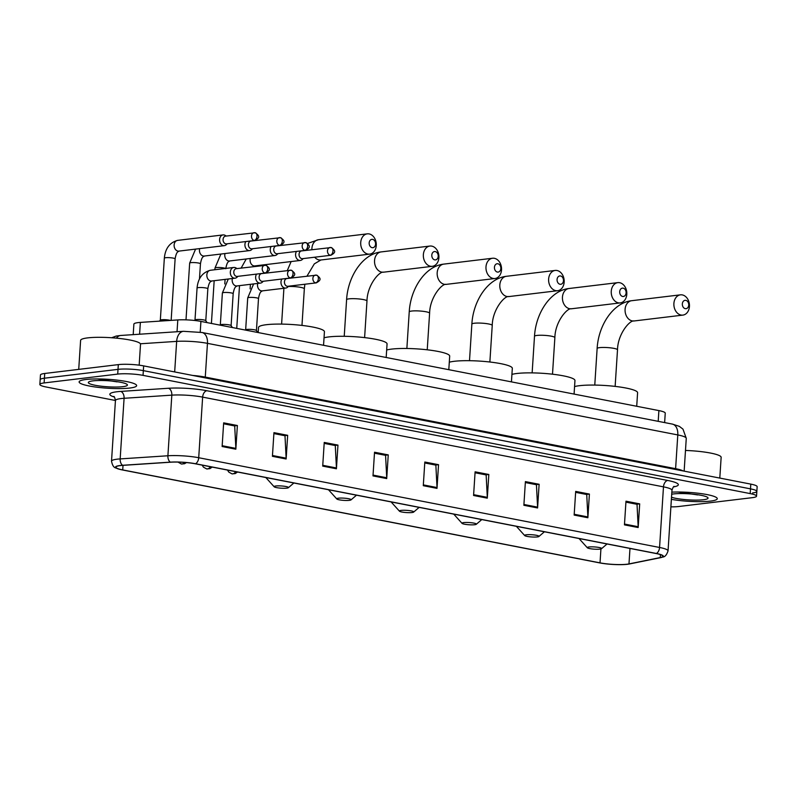 <?xml version="1.0" encoding="UTF-8"?>
<svg xmlns="http://www.w3.org/2000/svg" width="797" height="797" viewBox="0 0 797 797"><rect width="100%" height="100%" fill="white"/><g stroke="black" fill="none" stroke-linecap="round" stroke-linejoin="round"><path stroke-width="1.2" d="M133.199 334.64L133.876 324.12A18.012 2.789 3.7 0 1 140.362 322.406L177.801 319.936A18.012 2.789 3.7 0 1 200.914 321.41L658.89 410.594A18.012 2.789 3.7 0 1 665.246 413.155L664.638 422.579M752.587 492.925A18.012 2.789 -176.3 0 0 756.841 491.42L757.15 486.678A18.012 2.789 -176.3 0 0 750.794 484.118L143.659 365.893A18.012 2.789 -176.3 0 0 118.315 364.618L44.722 373.474A18.012 2.789 -176.3 0 0 40.458 374.979L40.159 379.711A18.012 2.789 -176.3 0 1 44.413 378.206A18.012 2.789 -176.3 0 0 40.159 379.711L39.85 384.453A18.012 2.789 -176.3 0 0 46.206 387.013L115.445 400.493M756.841 491.42A18.012 2.789 -176.3 0 0 750.485 488.86L143.35 370.635A18.012 2.789 -176.3 0 0 118.016 369.36L44.413 378.206L118.016 369.36A18.012 2.789 -176.3 0 1 143.35 370.635L750.485 488.86A18.012 2.789 -176.3 0 1 756.841 491.42L756.542 496.152A18.012 2.789 -176.3 0 0 750.186 493.592L143.042 375.367A18.012 2.789 -176.3 0 0 117.707 374.092L44.114 382.939A18.012 2.789 -176.3 0 0 39.85 384.453M710.446 501.104A28.822 4.463 -176.3 0 0 717.27 498.693A28.822 4.463 -176.3 0 0 701.818 493.712A28.822 4.463 -176.3 0 0 671.841 492.138A28.822 4.463 -176.3 0 1 701.818 493.712A28.822 4.463 -176.3 0 1 717.27 498.693A28.822 4.463 -176.3 0 1 710.446 501.104A28.822 4.463 -176.3 0 1 671.373 499.34A28.822 4.463 -176.3 0 0 710.446 501.104M129.831 388.039A28.822 4.463 -176.3 0 0 136.646 385.628A28.822 4.463 -176.3 0 0 117.916 380.219A28.822 4.463 -176.3 0 0 85.937 379.502A28.822 4.463 -176.3 0 0 79.122 381.912A28.822 4.463 -176.3 0 0 97.842 387.322A28.822 4.463 -176.3 0 0 129.831 388.039A28.822 4.463 -176.3 0 0 136.646 385.628A28.822 4.463 -176.3 0 0 117.916 380.219A28.822 4.463 -176.3 0 0 85.937 379.502A28.822 4.463 -176.3 0 0 79.122 381.912A28.822 4.463 -176.3 0 0 97.842 387.322A28.822 4.463 -176.3 0 0 129.831 388.039M627.05 564.216A19.218 2.969 3.7 0 1 600.021 562.861L122.728 469.921A19.218 2.969 3.7 0 1 115.944 467.181A19.218 2.969 3.7 0 1 122.868 465.358L170.598 462.21A19.218 2.969 3.7 0 1 195.245 463.784L656.1 553.526A19.218 2.969 3.7 0 1 662.875 556.256A19.218 2.969 3.7 0 1 660.265 557.561L628.982 563.917A19.218 2.969 3.7 0 1 627.05 564.216M627.418 564.286A19.696 3.049 -176.3 0 0 628.893 564.077A19.696 3.049 -176.3 0 0 629.391 563.977L660.683 557.631A19.696 3.049 -176.3 0 0 656.409 553.487L195.554 463.744A19.696 3.049 -176.3 0 0 170.289 462.14L122.559 465.289A19.696 3.049 -176.3 0 0 118.434 468.985A19.696 3.049 -176.3 0 0 122.409 469.951L599.713 562.901A19.696 3.049 -176.3 0 0 627.418 564.286M670.885 506.852A18.012 2.789 -176.3 0 0 678.685 506.513L752.278 497.667A18.012 2.789 -176.3 0 0 756.542 496.152M322.705 466.115L324.24 442.435L337.958 445.105L336.424 468.785L322.705 466.115M272.415 456.322L273.949 432.641L287.667 435.311L286.133 458.992L272.415 456.322M222.124 446.529L223.658 422.848L237.376 425.518L235.842 449.199L222.124 446.529M473.577 495.485L475.112 471.814L488.83 474.484L487.296 498.165L473.577 495.485M523.868 505.278L525.402 481.607L539.121 484.277L537.586 507.958L523.868 505.278M574.159 515.071L575.693 491.4L589.401 494.07L587.877 517.741L574.159 515.071M624.449 524.864L625.984 501.193L639.692 503.863L638.168 527.534L624.449 524.864M372.996 475.909L374.53 452.228L388.249 454.898L386.714 478.579L372.996 475.909M423.287 485.692L424.821 462.021L438.539 464.691L437.005 488.372L423.287 485.692M438.539 464.691L435.481 465.059M424.761 462.967L435.859 465.129L437.015 487.555A4.802 3.029 101 0 1 437.005 488.372M388.249 454.898L385.19 455.266M374.47 453.174L385.569 455.336L386.724 477.762A4.802 3.029 101 0 1 386.714 478.579M639.692 503.863L636.644 504.232M625.924 502.14L637.022 504.302L638.168 526.717A4.802 3.029 101 0 1 638.168 527.534M589.401 494.07L586.353 494.439M575.633 492.347L586.731 494.509L587.877 516.934A4.802 3.029 101 0 1 587.877 517.741M539.121 484.277L536.062 484.646M525.343 482.554L536.441 484.715L537.586 507.141A4.802 3.029 101 0 1 537.586 507.958M488.83 474.484L485.772 474.853M475.052 472.76L486.15 474.922L487.306 497.348A4.802 3.029 101 0 1 487.296 498.165M237.376 425.518L234.318 425.887M223.598 423.795L234.697 425.957L235.852 448.382A4.802 3.029 101 0 1 235.842 449.199M287.667 435.311L284.609 435.68M273.889 433.588L284.987 435.75L286.143 458.175A4.802 3.029 101 0 1 286.133 458.992M337.958 445.105L334.899 445.473M324.18 443.381L335.278 445.543L336.434 467.969A4.802 3.029 101 0 1 336.424 468.785M671.512 497.258A19.576 3.029 -176.3 0 0 703.412 499.739A19.576 3.029 -176.3 0 0 707.826 497.607A19.576 3.029 -176.3 0 0 693.858 494.25A19.576 3.029 -176.3 0 0 673.604 493.931A19.576 3.029 -176.3 0 0 671.702 494.23M678.127 492.018L697.714 494.927M719.801 478.09L721.146 457.329A30.017 4.643 -176.3 0 0 685.48 450.464M685.809 300.359A4.204 3.198 83.1 0 0 682.342 303.886A4.204 3.198 83.1 0 0 685.271 308.648A4.204 3.198 83.1 0 0 688.738 305.131A4.204 3.198 83.1 0 0 685.809 300.359M681.017 315.034A10.212 7.761 -96.9 0 1 673.873 304.673A10.212 7.761 -96.9 0 1 680.449 294.84A10.212 7.761 -96.9 0 1 682.312 294.91A10.212 7.761 -96.9 0 1 689.455 305.271A10.212 7.761 -96.9 0 1 682.88 315.104A10.212 7.761 -96.9 0 1 681.017 315.034M588.973 546.981A7.203 1.116 -176.3 0 0 587.339 547.768A7.203 1.116 -176.3 0 0 592.48 549.003A7.203 1.116 -176.3 0 0 599.942 549.123A7.203 1.116 -176.3 0 0 601.546 548.685A7.203 1.116 -176.3 0 0 597.491 547.23A7.203 1.116 -176.3 0 0 588.973 546.981M636.713 406.281L637.59 392.722A33.026 5.111 -176.3 0 0 616.141 386.515A33.026 5.111 -176.3 0 0 579.499 385.688A33.026 5.111 -176.3 0 0 574.567 386.595M623.174 288.165A4.204 3.198 83.1 0 0 619.707 291.682A4.204 3.198 83.1 0 0 622.636 296.454A4.204 3.198 83.1 0 0 626.103 292.927A4.204 3.198 83.1 0 0 623.174 288.165M618.382 302.84A10.212 7.761 -96.9 0 1 611.239 292.479A10.212 7.761 -96.9 0 1 617.814 282.636A10.212 7.761 -96.9 0 1 619.677 282.706A10.212 7.761 -96.9 0 1 626.821 293.067A10.212 7.761 -96.9 0 1 620.245 302.91A10.212 7.761 -96.9 0 1 618.382 302.84M526.339 534.787A7.203 1.116 -176.3 0 0 524.705 535.574A7.203 1.116 -176.3 0 0 529.846 536.809A7.203 1.116 -176.3 0 0 537.308 536.929A7.203 1.116 -176.3 0 0 538.911 536.491A7.203 1.116 -176.3 0 0 534.857 535.036A7.203 1.116 -176.3 0 0 526.339 534.787M574.079 394.087L574.956 380.528A33.026 5.111 -176.3 0 0 553.507 374.321A33.026 5.111 -176.3 0 0 516.864 373.494A33.026 5.111 -176.3 0 0 511.933 374.401M560.54 275.971A4.204 3.198 83.1 0 0 557.073 279.488A4.204 3.198 83.1 0 0 560.002 284.26A4.204 3.198 83.1 0 0 563.469 280.733A4.204 3.198 83.1 0 0 560.54 275.971M555.748 290.636A10.212 7.761 -96.9 0 1 548.605 280.285A10.212 7.761 -96.9 0 1 555.18 270.442A10.212 7.761 -96.9 0 1 557.043 270.512A10.212 7.761 -96.9 0 1 564.186 280.873A10.212 7.761 -96.9 0 1 557.611 290.716A10.212 7.761 -96.9 0 1 555.748 290.636M463.705 522.593A7.203 1.116 -176.3 0 0 462.071 523.38A7.203 1.116 -176.3 0 0 467.211 524.605A7.203 1.116 -176.3 0 0 474.673 524.725A7.203 1.116 -176.3 0 0 476.277 524.296A7.203 1.116 -176.3 0 0 472.222 522.842A7.203 1.116 -176.3 0 0 463.705 522.593M511.445 381.883L512.322 368.324A33.026 5.111 -176.3 0 0 490.872 362.127A33.026 5.111 -176.3 0 0 454.23 361.3A33.026 5.111 -176.3 0 0 449.299 362.207M497.906 263.767A4.204 3.198 83.1 0 0 494.439 267.294A4.204 3.198 83.1 0 0 497.368 272.056A4.204 3.198 83.1 0 0 500.835 268.539A4.204 3.198 83.1 0 0 497.906 263.767M493.114 278.442A10.212 7.761 -96.9 0 1 485.971 268.081A10.212 7.761 -96.9 0 1 492.546 258.248A10.212 7.761 -96.9 0 1 494.409 258.318A10.212 7.761 -96.9 0 1 501.552 268.679A10.212 7.761 -96.9 0 1 494.977 278.512A10.212 7.761 -96.9 0 1 493.114 278.442M401.07 510.399A7.203 1.116 -176.3 0 0 399.446 511.176A7.203 1.116 -176.3 0 0 404.587 512.411A7.203 1.116 -176.3 0 0 412.039 512.531A7.203 1.116 -176.3 0 0 413.643 512.092A7.203 1.116 -176.3 0 0 409.588 510.638A7.203 1.116 -176.3 0 0 401.07 510.399M448.811 369.688L449.687 356.129A33.026 5.111 -176.3 0 0 428.238 349.923A33.026 5.111 -176.3 0 0 391.596 349.106A33.026 5.111 -176.3 0 0 386.665 350.003M435.272 251.573A4.204 3.198 83.1 0 0 431.805 255.1A4.204 3.198 83.1 0 0 434.734 259.862A4.204 3.198 83.1 0 0 438.201 256.345A4.204 3.198 83.1 0 0 435.272 251.573M430.48 266.248A10.212 7.761 -96.9 0 1 423.337 255.887A10.212 7.761 -96.9 0 1 429.912 246.054A10.212 7.761 -96.9 0 1 431.775 246.124A10.212 7.761 -96.9 0 1 438.918 256.485A10.212 7.761 -96.9 0 1 432.343 266.318A10.212 7.761 -96.9 0 1 430.48 266.248M338.436 498.195A7.203 1.116 -176.3 0 0 336.812 498.982A7.203 1.116 -176.3 0 0 341.953 500.217A7.203 1.116 -176.3 0 0 349.405 500.337A7.203 1.116 -176.3 0 0 351.009 499.898A7.203 1.116 -176.3 0 0 346.954 498.444A7.203 1.116 -176.3 0 0 338.436 498.195M386.176 357.494L387.063 343.935A33.026 5.111 -176.3 0 0 365.604 337.729A33.026 5.111 -176.3 0 0 328.962 336.902A33.026 5.111 -176.3 0 0 324.03 337.808M372.637 239.379A4.204 3.198 83.1 0 0 369.17 242.896A4.204 3.198 83.1 0 0 372.099 247.668A4.204 3.198 83.1 0 0 375.566 244.141A4.204 3.198 83.1 0 0 372.637 239.379M367.845 254.054A10.212 7.761 -96.9 0 1 360.702 243.693A10.212 7.761 -96.9 0 1 367.278 233.85A10.212 7.761 -96.9 0 1 369.141 233.919A10.212 7.761 -96.9 0 1 376.284 244.28A10.212 7.761 -96.9 0 1 369.708 254.123A10.212 7.761 -96.9 0 1 367.845 254.054M275.802 486.001A7.203 1.116 -176.3 0 0 274.178 486.788A7.203 1.116 -176.3 0 0 279.319 488.023A7.203 1.116 -176.3 0 0 286.771 488.143A7.203 1.116 -176.3 0 0 288.375 487.704A7.203 1.116 -176.3 0 0 284.32 486.25A7.203 1.116 -176.3 0 0 275.802 486.001M323.552 345.3L324.429 331.741A33.026 5.111 -176.3 0 0 302.97 325.535A33.026 5.111 -176.3 0 0 266.328 324.708A33.026 5.111 -176.3 0 0 258.517 327.477L258.188 332.568M296.494 251.424A5.4 4.105 83.1 0 0 295.587 254.283A5.4 4.105 83.1 0 0 299.363 260.41A5.4 4.105 83.1 0 0 300.349 260.45A5.4 4.105 83.1 0 0 302.252 259.523L303.258 258.587M330.207 255.229A3.905 2.461 101 0 0 332.977 251.075A3.905 2.461 -79 0 0 331.203 247.548L301.565 250.925A3.905 2.969 83.1 0 0 299.054 254.223A3.905 2.969 83.1 0 0 301.774 258.646A3.905 2.969 83.1 0 0 302.491 258.676L330.924 255.259C335.129 252.818 336.523 251.185 331.203 247.548A3.905 2.461 -79 0 0 330.705 247.538A3.905 2.969 83.1 0 0 329.998 247.508A3.905 2.969 83.1 0 0 327.477 251.264A3.905 2.969 83.1 0 0 330.207 255.229A3.905 2.969 83.1 0 0 330.924 255.259M271.169 246.482A5.4 4.105 83.1 0 0 270.263 249.341A5.4 4.105 83.1 0 0 274.029 255.478A5.4 4.105 83.1 0 0 275.025 255.508A5.4 4.105 83.1 0 0 276.928 254.592L277.934 253.655M304.882 250.298A3.905 2.461 101 0 0 307.652 246.143A3.905 2.461 -79 0 0 305.879 242.617L276.23 245.994A3.905 2.969 83.1 0 0 273.73 249.292A3.905 2.969 83.1 0 0 276.449 253.715A3.905 2.969 83.1 0 0 277.167 253.745L305.6 250.328C309.804 247.887 311.189 246.253 305.879 242.617A3.905 2.461 -79 0 0 305.381 242.597A3.905 2.969 83.1 0 0 304.663 242.577A3.905 2.969 83.1 0 0 302.153 246.333A3.905 2.969 83.1 0 0 304.882 250.298A3.905 2.969 83.1 0 0 305.6 250.328M245.845 241.551A5.4 4.105 83.1 0 0 244.928 244.41A5.4 4.105 83.1 0 0 248.704 250.547A5.4 4.105 83.1 0 0 249.69 250.577A5.4 4.105 83.1 0 0 251.603 249.66L252.599 248.714M279.558 245.366A3.905 2.461 101 0 0 282.317 241.212A3.905 2.461 -79 0 0 280.544 237.685L250.906 241.063A3.905 2.969 83.1 0 0 248.395 244.36A3.905 2.969 83.1 0 0 251.125 248.784A3.905 2.969 83.1 0 0 251.842 248.813L280.265 245.396C284.469 242.955 285.864 241.322 280.544 237.685A3.905 2.461 -79 0 0 280.056 237.665A3.905 2.969 83.1 0 0 279.339 237.645A3.905 2.969 83.1 0 0 276.818 241.401A3.905 2.969 83.1 0 0 279.558 245.366A3.905 2.969 83.1 0 0 280.265 245.396M170.369 320.434A5.4 0.837 -176.3 0 0 161.602 319.756A5.4 0.837 -176.3 0 0 160.366 320.115L159.47 321.151M226.348 236.042L225.143 235.364A5.4 4.105 83.1 0 0 224.067 234.956A5.4 4.105 83.1 0 0 223.07 234.916A5.4 4.105 83.1 0 0 219.603 239.479A5.4 4.105 83.1 0 0 223.379 245.615A5.4 4.105 83.1 0 0 224.365 245.645A5.4 4.105 83.1 0 0 226.268 244.729L227.275 243.782M254.223 240.435A3.905 2.461 101 0 0 256.993 236.281A3.905 2.461 -79 0 0 255.219 232.754L225.581 236.131A3.905 2.969 83.1 0 0 223.07 239.429A3.905 2.969 83.1 0 0 225.79 243.852A3.905 2.969 83.1 0 0 226.507 243.882L254.94 240.465C259.145 238.024 260.539 236.39 255.219 232.754A3.905 2.461 -79 0 0 254.721 232.734A3.905 2.969 83.1 0 0 254.014 232.714A3.905 2.969 83.1 0 0 251.493 236.47A3.905 2.969 83.1 0 0 254.223 240.435A3.905 2.969 83.1 0 0 254.94 240.465M256.435 330.596A5.4 0.837 -176.3 0 0 256.405 330.496A5.4 0.837 -176.3 0 0 252.619 329.54A5.4 0.837 -176.3 0 0 246.931 329.44A5.4 0.837 -176.3 0 0 245.695 329.799L245.446 330.088M281.889 279.03A5.4 4.105 83.1 0 0 280.982 281.889A5.4 4.105 83.1 0 0 285.744 288.056A5.4 4.105 83.1 0 0 287.647 287.129L288.653 286.193M315.602 282.835A3.905 2.461 101 0 0 318.372 278.681A3.905 2.461 -79 0 0 316.598 275.154L286.95 278.532A3.905 2.969 83.1 0 0 284.449 281.829A3.905 2.969 83.1 0 0 287.169 286.253A3.905 2.969 83.1 0 0 287.886 286.282L316.319 282.865C320.524 280.424 321.908 278.791 316.598 275.154A3.905 2.461 -79 0 0 316.1 275.144A3.905 2.969 83.1 0 0 315.383 275.114A3.905 2.969 83.1 0 0 312.872 278.87A3.905 2.969 83.1 0 0 315.602 282.835A3.905 2.969 83.1 0 0 316.319 282.865M231.11 325.664A5.4 0.837 -176.3 0 0 231.07 325.565A5.4 0.837 -176.3 0 0 227.294 324.608A5.4 0.837 -176.3 0 0 221.596 324.509A5.4 0.837 -176.3 0 0 220.361 324.867L220.111 325.156M256.564 274.088A5.4 4.105 83.1 0 0 255.648 276.948A5.4 4.105 83.1 0 0 260.41 283.114A5.4 4.105 83.1 0 0 262.323 282.198L263.319 281.261M290.277 277.904A3.905 2.461 101 0 0 293.037 273.75A3.905 2.461 -79 0 0 291.264 270.223L261.625 273.6A3.905 2.969 83.1 0 0 259.115 276.898A3.905 2.969 83.1 0 0 261.844 281.321A3.905 2.969 83.1 0 0 262.552 281.351L290.985 277.934C295.189 275.493 296.584 273.859 291.264 270.223A3.905 2.461 -79 0 0 290.775 270.203A3.905 2.969 83.1 0 0 290.058 270.183A3.905 2.969 83.1 0 0 287.538 273.939A3.905 2.969 83.1 0 0 290.277 277.904A3.905 2.969 83.1 0 0 290.985 277.934M205.775 320.733A5.4 0.837 -176.3 0 0 205.746 320.633A5.4 0.837 -176.3 0 0 201.97 319.677A5.4 0.837 -176.3 0 0 196.271 319.577A5.4 0.837 -176.3 0 0 195.036 319.936L194.568 320.474M237.068 268.579L235.862 267.902A5.4 4.105 83.1 0 0 233.79 267.453A5.4 4.105 83.1 0 0 230.323 272.016A5.4 4.105 83.1 0 0 235.085 278.183A5.4 4.105 83.1 0 0 236.988 277.266L237.994 276.32M264.943 272.972A3.905 2.461 101 0 0 267.712 268.818A3.905 2.461 -79 0 0 265.939 265.291L236.301 268.669A3.905 2.969 83.1 0 0 233.79 271.966A3.905 2.969 83.1 0 0 236.51 276.39A3.905 2.969 83.1 0 0 237.227 276.42L265.66 273.002C269.864 270.562 271.259 268.928 265.939 265.291A3.905 2.461 -79 0 0 265.441 265.271A3.905 2.969 83.1 0 0 264.724 265.252A3.905 2.969 83.1 0 0 262.213 269.007A3.905 2.969 83.1 0 0 264.943 272.972A3.905 2.969 83.1 0 0 265.66 273.002M139.166 365.175L140.521 344.274A30.017 4.643 -176.3 0 0 121.014 338.635A30.017 4.643 -176.3 0 0 87.7 337.878A30.017 4.643 -176.3 0 0 80.607 340.399L78.724 369.38M122.788 386.675A19.576 3.029 -176.3 0 0 127.201 384.543A19.576 3.029 -176.3 0 0 113.244 381.195A19.576 3.029 -176.3 0 0 92.98 380.866A19.576 3.029 -176.3 0 0 88.616 382.052A19.576 3.029 -176.3 0 0 99.645 386.007A19.576 3.029 -176.3 0 0 122.788 386.675M97.503 378.954L117.089 381.863M658.202 421.334L658.89 410.594M200.216 332.18L200.914 321.41M177.034 331.741L177.801 319.936M139.595 334.212L140.362 322.406M116.392 338.137A12.005 7.671 -93.8 0 1 120.815 335.457L183.519 331.313L202.01 332.498A12.005 7.581 101 0 1 207.459 343.348L205.277 377.091L675.607 468.676A24.02 3.716 3.7 0 1 683.099 470.937M750.794 484.118L750.186 493.592M44.722 373.474L44.114 382.939M118.315 364.618L117.707 374.092M143.659 365.893L143.042 375.367M202.01 332.498L672.339 424.084L679.343 426.355L682.989 429.145L686.267 438.35A24.02 3.716 -176.3 0 0 677.789 434.933L675.607 468.676A2.999 1.893 -79 0 0 675.627 469.483M672.339 424.084A12.005 7.581 101 0 1 677.789 434.933L207.459 343.348A24.02 3.716 -176.3 0 0 176.655 341.385L174.673 371.94M183.519 331.313A12.005 7.671 -93.8 0 0 176.655 341.385L140.392 343.776M192.695 375.447A24.02 3.716 3.7 0 1 205.277 377.091A2.999 1.893 -79 0 0 205.307 377.898M600.021 562.861L600.918 548.954M114.35 397.055A30.017 4.643 3.7 0 1 116.93 391.755A30.017 4.643 3.7 0 1 120.636 391.417L168.376 388.269A30.017 4.643 3.7 0 1 206.891 390.729L667.747 480.471A30.017 4.643 3.7 0 1 674.252 486.778L673.475 486.937M122.559 465.289A6.007 3.836 -93.8 0 1 120.168 458.913L124.083 398.291A24.02 3.716 -176.3 0 0 121.114 398.56A24.02 3.716 -176.3 0 0 115.435 400.572C114.828 397.623 114.25 396.248 113.712 396.448M195.554 463.744A6.007 3.786 -79 0 0 198.712 457.727L659.567 547.469A6.007 3.786 101 0 1 656.409 553.487M170.289 462.14A6.007 3.836 -93.8 0 1 167.898 455.764A24.02 3.716 3.7 0 1 198.712 457.727L202.637 397.115A24.02 3.716 -176.3 0 0 171.823 395.143L124.083 398.291A6.007 3.836 86.2 0 0 120.636 391.417M628.893 564.077L660.793 557.611A6.007 5.151 -101.5 0 1 660.683 557.631M667.747 480.471A6.007 3.786 101 0 0 663.483 486.857L659.567 547.469A24.02 3.716 3.7 0 1 668.045 550.886L671.961 490.265A24.02 3.716 -176.3 0 0 663.483 486.857L202.637 397.115A6.007 3.786 101 0 1 206.891 390.729M118.434 468.985C115.983 467.331 113.224 469.274 111.52 461.194A24.02 3.716 3.7 0 1 120.168 458.913L167.898 455.764L171.823 395.143A6.007 3.836 86.2 0 0 168.376 388.269M674.252 486.778A6.007 5.151 78.5 0 0 673.714 486.728M122.728 469.921L123.017 465.348M628.982 563.917L629.979 548.446M660.265 557.561L660.454 554.622M423.337 484.885L437.015 487.555M473.627 494.678L487.306 497.348M523.918 504.471L537.586 507.141M574.209 514.264L587.877 516.934M624.499 524.057L638.168 526.717M373.056 475.092L386.724 477.762M322.765 465.299L336.434 467.969M272.474 455.505L286.143 458.175M222.184 445.722L235.852 448.382M632.21 320.902A10.212 7.761 83.1 0 0 634.073 320.972C630.058 319.816 617.805 333.704 617.506 349.813A10.212 1.584 3.7 0 0 613.899 348.359A10.212 1.584 3.7 0 0 599.543 347.641A10.212 1.584 3.7 0 0 597.132 348.488C598.417 325.335 613.082 302.711 631.642 300.708A10.212 7.761 83.1 0 0 625.067 310.541A10.212 7.761 83.1 0 0 632.21 320.902M569.576 308.708A10.212 7.761 83.1 0 0 571.439 308.778C567.424 307.612 555.17 321.51 554.871 337.609A10.212 1.584 3.7 0 0 551.265 336.165A10.212 1.584 3.7 0 0 536.909 335.437A10.212 1.584 3.7 0 0 534.498 336.294C535.783 313.141 550.448 290.507 569.008 288.504A10.212 7.761 83.1 0 0 562.433 298.347A10.212 7.761 83.1 0 0 569.576 308.708M506.942 296.504A10.212 7.761 83.1 0 0 508.805 296.584C504.79 295.418 492.536 309.306 492.237 325.415A10.212 1.584 3.7 0 0 488.641 323.971A10.212 1.584 3.7 0 0 474.275 323.243A10.212 1.584 3.7 0 0 471.864 324.1C473.149 300.937 487.814 278.312 506.374 276.31A10.212 7.761 83.1 0 0 499.799 286.153A10.212 7.761 83.1 0 0 506.942 296.504M444.308 284.31A10.212 7.761 83.1 0 0 446.171 284.38C442.156 283.224 429.902 297.112 429.603 313.221A10.212 1.584 3.7 0 0 426.006 311.766A10.212 1.584 3.7 0 0 411.641 311.049A10.212 1.584 3.7 0 0 409.23 311.906C410.515 288.743 425.18 266.118 443.74 264.116A10.212 7.761 83.1 0 0 437.164 273.949A10.212 7.761 83.1 0 0 444.308 284.31M381.673 272.116A10.212 7.761 83.1 0 0 383.536 272.185C379.521 271.03 367.268 284.918 366.969 301.027A10.212 1.584 3.7 0 0 363.372 299.572A10.212 1.584 3.7 0 0 349.006 298.855A10.212 1.584 3.7 0 0 346.595 299.702C347.881 276.549 362.545 253.924 381.105 251.922A10.212 7.761 83.1 0 0 374.53 261.755A10.212 7.761 83.1 0 0 381.673 272.116M314.676 257.212A10.212 7.761 83.1 0 0 319.039 259.922A10.212 7.761 83.1 0 0 320.902 259.991L314.317 263.877L306.984 276.121M288.315 286.502A10.212 1.584 3.7 0 1 300.738 287.378A10.212 1.584 3.7 0 1 304.334 288.823L304.862 284.24M307.602 243.434L318.471 239.718A10.212 7.761 83.1 0 0 311.896 249.68M237.546 472.023L235.205 473.597L231.977 473.856A6.007 3.786 -79 0 0 232.744 473.876A6.007 3.786 101 0 0 235.693 471.665M250.318 258.487A5.4 4.105 83.1 0 0 253.884 265.879A5.4 4.105 83.1 0 0 254.143 265.919A5.4 4.105 83.1 0 0 254.871 265.909L300.349 260.45M212.221 467.092L209.87 468.666L206.652 468.915A6.007 3.786 -79 0 0 207.419 468.945A6.007 3.786 101 0 0 210.368 466.733M225.521 268.45A5.4 0.837 -176.3 0 0 224.126 268.021A5.4 0.837 -176.3 0 0 216.276 267.583A5.4 0.837 -176.3 0 0 214.991 268.041L214.881 269.725M224.993 253.556A5.4 4.105 83.1 0 0 228.56 260.948A5.4 4.105 83.1 0 0 228.819 260.978A5.4 4.105 83.1 0 0 229.546 260.978L275.025 255.508M186.468 462.579L184.545 463.724L181.327 463.984A6.007 3.786 -79 0 0 182.095 464.013A6.007 3.786 101 0 0 184.595 462.419M199.469 279.02L200.455 263.807A5.4 0.837 -176.3 0 0 198.802 263.09A5.4 0.837 -176.3 0 0 190.941 262.651A5.4 0.837 -176.3 0 0 189.666 263.11L186 319.856M199.658 248.614A5.4 4.105 83.1 0 0 203.225 256.006A5.4 4.105 83.1 0 0 203.484 256.046A5.4 4.105 83.1 0 0 204.221 256.046L249.69 250.577M171.146 320.374L175.121 258.866A5.4 0.837 -176.3 0 0 173.467 258.158A5.4 0.837 -176.3 0 0 165.617 257.72A5.4 0.837 -176.3 0 0 164.341 258.168L160.327 320.165M223.07 234.916L177.601 240.385A5.4 4.105 83.1 0 0 174.115 245.596A5.4 4.105 83.1 0 0 177.9 251.075A5.4 4.105 83.1 0 0 178.159 251.115A5.4 4.105 83.1 0 0 178.887 251.115L224.365 245.645M256.435 330.546L258.497 298.626A5.4 0.837 -176.3 0 0 256.843 297.909A5.4 0.837 -176.3 0 0 248.993 297.48A5.4 0.837 -176.3 0 0 247.718 297.929L245.655 329.848M257.71 283.443A5.4 4.105 83.1 0 0 257.511 284.708A5.4 4.105 83.1 0 0 261.536 290.875A5.4 4.105 83.1 0 0 262.263 290.875L285.744 288.056M231.11 325.614L233.172 293.695A5.4 0.837 -176.3 0 0 231.519 292.977A5.4 0.837 -176.3 0 0 223.668 292.549A5.4 0.837 -176.3 0 0 222.383 292.997L220.321 324.917M232.385 278.512A5.4 4.105 83.1 0 0 232.176 279.777A5.4 4.105 83.1 0 0 236.211 285.944A5.4 4.105 83.1 0 0 236.938 285.944L260.41 283.114M205.785 320.683L207.848 288.763A5.4 0.837 -176.3 0 0 206.194 288.046A5.4 0.837 -176.3 0 0 198.333 287.617A5.4 0.837 -176.3 0 0 197.058 288.066L194.996 319.986M197.058 288.066C198.005 278.372 202.418 272.444 210.318 270.283A5.4 4.105 83.1 0 0 206.851 274.845A5.4 4.105 83.1 0 0 210.876 281.012A5.4 4.105 83.1 0 0 211.613 281.012L235.085 278.183M111.66 337.749L116.143 336.075L120.815 335.457M686.267 438.35L684.145 471.147M660.793 557.611C662.546 556.406 665.375 558.687 668.045 550.886M111.52 461.194L115.435 400.572M671.961 490.265C672.927 487.435 673.674 486.15 674.202 486.399M631.642 300.708L680.449 294.84M594.771 385.081L597.132 348.488M587.339 547.768L579.011 538.513M601.546 548.685L607.045 543.972M634.073 320.972L682.88 315.104M615.135 386.396L617.506 349.813M569.008 288.504L617.814 282.636M532.137 372.886L534.498 336.294M524.705 535.574L516.376 526.319M538.911 536.491L544.411 531.778M571.439 308.778L620.245 302.91M552.5 374.201L554.871 337.609M506.374 276.31L555.18 270.442M469.503 360.692L471.864 324.1M462.071 523.38L453.742 514.125M476.277 524.296L481.777 519.584M508.805 296.584L557.611 290.716M489.866 362.007L492.237 325.415M443.74 264.116L492.546 258.248M406.868 348.488L409.23 311.906M399.446 511.176L391.108 501.931M413.643 512.092L419.142 507.38M446.171 284.38L494.977 278.512M427.232 349.813L429.603 313.221M381.105 251.922L429.912 246.054M344.234 336.294L346.595 299.702M336.812 498.982L328.474 489.727M351.009 499.898L356.508 495.186M383.536 272.185L432.343 266.318M364.608 337.609L366.969 301.027M318.471 239.718L367.278 233.85M281.6 324.1L283.911 288.275M274.178 486.788L265.839 477.533M288.375 487.704L293.874 482.992M320.902 259.991L369.708 254.123M287.318 270.512L291.134 261.555M301.973 325.415L304.334 288.823M253.944 266.547L254.881 265.909M236.739 328.394L239.508 285.635M246.233 258.975L241.142 268.081M250.128 288.883L250.417 284.32M231.977 473.856L228.769 472.083L227.504 470.071M225.78 268.738C227.205 260.32 229.267 261.884 229.546 260.978M211.414 323.462L214.174 280.703M220.899 254.044L214.991 268.041M224.794 283.951L225.093 279.388M206.652 468.915L203.434 467.152L202.179 465.139M200.455 263.807C201.88 255.389 203.932 256.953 204.221 256.046M195.574 249.112L189.666 263.11M181.327 463.984L177.99 462.091M175.121 258.866C176.555 250.457 178.608 252.021 178.897 251.115M177.601 240.385C169.701 242.547 165.278 248.485 164.341 258.168M258.497 298.626C259.932 290.218 261.984 291.782 262.273 290.875M253.625 283.931L247.718 297.929M256.405 330.496L257.73 332.479M233.172 293.695C234.597 285.276 236.659 286.84 236.948 285.944M228.291 279L222.383 292.997M231.07 325.565L232.395 327.547M207.848 288.763C209.272 280.345 211.325 281.909 211.613 281.012M210.318 270.283L233.79 267.453M205.746 320.633L207.071 322.616"/></g></svg>
